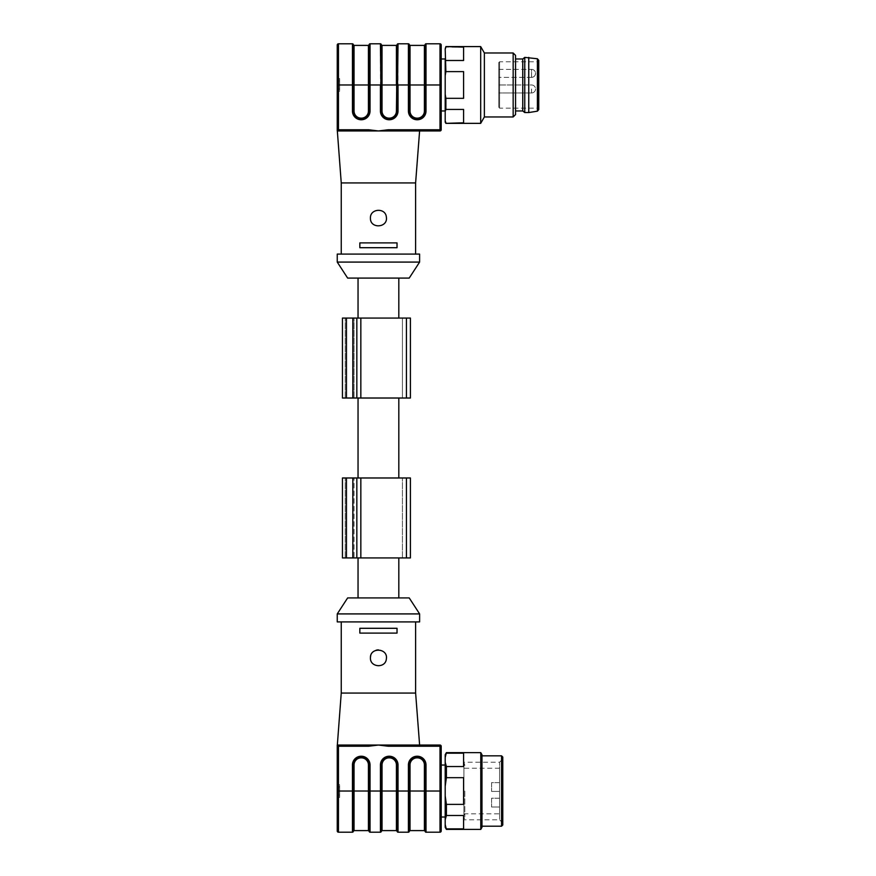 <?xml version="1.0" encoding="UTF-8"?>
<svg xmlns="http://www.w3.org/2000/svg" width="876" height="876" viewBox="0 0 876 876"><rect width="100%" height="100%" fill="white"/><g stroke="black" fill="none" stroke-linecap="round" stroke-linejoin="round"><path stroke-width="0.66" stroke-dasharray="4.38 3.29" d="M409.212 597.914L347.652 597.914M358.043 557.935L398.821 557.935L358.043 557.935M441.197 830.995L441.197 746.242A1.205 1.205 0 0 0 440.004 745.049L337.249 745.049M441.197 765.033L441.197 817.012L441.197 765.033M415.618 693.069L341.246 693.069M378.432 633.096L397.025 633.096L397.025 628.3L397.025 633.096L359.839 633.096L378.432 633.096M378.432 628.3L359.839 628.3L378.432 628.3M419.615 621.905L337.249 621.905M359.839 628.3L359.839 633.096L359.839 628.3L359.839 633.096L397.025 633.096L397.025 628.3L359.839 628.3M368.566 745.049L338.454 745.049L368.566 745.049L368.566 746.242L378.432 745.049L388.298 746.242L440.004 746.242L440.004 832.2L426.01 832.2L426.01 764.956A8.716 8.716 0 0 0 417.294 756.24L417.129 756.24A8.716 8.716 0 0 0 408.413 764.956L408.413 791.028L398.022 791.028L398.022 764.956A8.716 8.716 0 0 0 389.305 756.24L389.141 756.24A8.716 8.716 0 0 0 380.436 764.956L381.235 831.401L381.235 764.956A7.917 7.917 0 0 1 389.141 757.039L389.305 757.039A7.917 7.917 0 0 1 397.222 764.956L397.222 831.401M410.012 830.601L410.012 791.017L409.212 791.017L409.212 831.401L409.212 764.956A7.917 7.917 0 0 1 417.129 757.039L417.294 757.039A7.917 7.917 0 0 1 425.21 764.956L425.21 831.401M354.046 830.601L354.046 791.017L353.247 791.017L353.247 831.401L353.247 764.956A7.917 7.917 0 0 1 361.164 757.039L361.317 757.039A7.917 7.917 0 0 1 369.234 764.956L369.234 831.401M368.435 830.601L368.435 791.017L354.046 791.017L354.046 764.956A7.117 7.117 0 0 1 361.164 757.839L361.317 757.839A7.117 7.117 0 0 1 368.435 764.956L368.435 791.017L370.033 791.028L370.033 832.2L380.436 832.2L380.436 791.028L370.033 791.028L370.033 764.956A8.716 8.716 0 0 0 361.317 756.24L361.164 756.24A8.716 8.716 0 0 0 352.448 764.956L352.448 791.028L338.454 791.028L338.454 746.242L368.566 746.242M382.035 830.601L382.035 764.956A7.117 7.117 0 0 1 389.141 757.839L389.305 757.839A7.117 7.117 0 0 1 396.423 764.956L396.423 791.017L398.022 791.028L398.022 832.2L408.413 832.2L408.413 791.028L409.212 791.028M419.615 613.912L337.249 613.912M337.249 787.02L337.249 797.423L337.249 784.622L337.249 787.02L339.647 787.02L339.647 797.423L339.647 784.622L339.647 787.02L337.249 787.02M338.454 745.049L338.454 746.242L337.249 746.242A1.205 1.205 0 0 1 338.454 745.049A1.205 1.205 0 0 0 337.249 746.242A1.205 1.205 0 0 1 338.454 745.049A1.205 1.205 0 0 0 337.249 746.242L337.249 830.995A1.205 1.205 0 0 0 338.454 832.2L352.448 832.2L352.448 791.028L353.247 791.028M388.298 746.242L388.298 745.049M370.701 655.828A7.994 7.994 0 0 1 376.023 650.266M378.432 649.893A7.994 7.994 0 0 1 383.973 663.647A7.994 7.994 0 0 1 370.438 657.887M337.249 797.423L339.647 797.423L337.249 797.423M337.249 784.622L339.647 784.622L337.249 784.622M480.782 752.637L480.782 829.397M481.975 827.327L481.975 754.718M446.399 829.397L445.194 824.59L445.194 827.327M445.194 786.199L446.399 777.669L446.399 766.533L445.194 762.273L445.194 819.772L446.399 815.501L446.399 804.376L445.194 795.846M445.194 754.718L445.194 757.455L446.399 752.637M502.769 825.006L502.769 757.039M501.565 755.835L501.565 826.199M481.975 791.017L481.975 755.835L481.975 791.017M446.399 828.86L463.59 828.86L463.59 815.501L463.59 828.86L463.59 815.501L446.399 815.501M445.194 819.772L445.194 824.59M446.399 777.669L463.59 777.669L463.59 804.376L446.399 804.376M463.59 804.376L463.59 777.669L463.59 804.376M445.194 757.455L445.194 762.273M446.399 753.185L463.59 753.185L463.59 766.533L446.399 766.533M463.59 766.533L463.59 753.185L463.59 766.533M499.572 813.815L499.572 768.23L499.572 813.815L463.908 813.815L463.908 768.241L463.908 813.815L464.817 816.804L463.908 819.805L463.908 762.24L463.908 819.805L499.572 819.805L499.572 762.24L499.572 819.805L502.769 823.002L502.769 759.032L502.769 823.002M445.194 765.033L445.194 817.012L445.194 765.033M491.578 798.222L491.578 807.015L491.578 798.222L491.578 807.015L491.578 798.222L499.572 798.222L499.572 807.015L499.572 798.222L499.572 807.015L499.572 798.222L491.578 798.222M491.578 782.629L491.578 791.422L491.578 782.629L491.578 791.422L491.578 782.629L499.572 782.629L499.572 791.422L499.572 782.629L499.572 791.422L499.572 782.629L491.578 782.629M342.45 557.935L342.45 477.978L356.839 477.978L356.839 557.935L342.45 557.935M356.839 557.935L356.839 477.978L410.417 477.978L402.423 477.978L410.417 477.978L410.417 557.935L356.839 557.935L356.839 477.978M410.417 557.935L410.417 477.978L410.417 557.935L406.42 557.935L410.417 557.935M402.423 557.935L402.423 477.978L402.423 557.935L406.42 557.935L402.423 557.935M345.243 557.935L345.243 477.978L345.243 557.935L346.447 557.935L345.243 557.935M352.842 557.935L346.447 557.935L354.046 557.935L354.046 477.978L354.046 557.935L352.842 557.935L352.842 477.978M378.432 477.978L358.043 477.978L378.432 477.978M358.043 398.022L398.821 398.022L358.043 398.022M342.45 398.022L342.45 318.065L356.839 318.065L356.839 398.022L342.45 398.022M356.839 398.022L356.839 318.065L410.417 318.065L402.423 318.065L410.417 318.065L410.417 398.022L356.839 398.022L356.839 318.065M410.417 398.022L410.417 318.065L410.417 398.022L406.42 398.022L410.417 398.022M402.423 398.022L406.42 398.022L402.423 398.022L402.423 318.065L402.423 398.022M345.243 398.022L345.243 318.065L345.243 398.022L346.447 398.022L345.243 398.022M352.842 398.022L346.447 398.022L354.046 398.022L352.842 398.022L352.842 318.065M354.046 398.022L354.046 318.065L354.046 398.022M378.432 318.065L358.043 318.065L378.432 318.065M378.432 278.086L358.043 278.086L378.432 278.086M347.641 278.086L409.212 278.086M337.249 130.951L440.004 130.951A1.205 1.205 0 0 0 441.197 129.757L441.197 58.988M341.246 182.931L415.607 182.931M378.432 254.095L341.246 254.095L378.432 254.095M397.025 242.904L397.025 247.7L359.839 247.7L359.839 242.904L397.025 242.904L359.839 242.904L359.839 247.7L359.839 242.904L397.025 242.904L397.025 247.7L359.839 247.7L397.025 247.7L397.025 242.904M381.224 44.599L381.224 84.972L381.224 44.599A0.799 0.799 0 0 0 380.425 43.8L370.033 43.8A0.799 0.799 0 0 0 369.234 44.599L369.234 111.044A7.917 7.917 0 0 1 361.317 118.961L361.164 118.961A7.917 7.917 0 0 1 353.247 111.044L353.247 44.599L353.247 84.972L354.046 84.983L354.046 45.399M408.413 43.8L408.413 111.044A8.716 8.716 0 0 0 417.129 119.76L417.294 119.76A8.716 8.716 0 0 0 426.01 111.044L425.21 44.599L425.21 111.044A7.917 7.917 0 0 1 417.294 118.961L417.129 118.961A7.917 7.917 0 0 1 409.212 111.044L409.212 44.599A0.799 0.799 0 0 0 408.413 43.8L398.022 43.8A0.799 0.799 0 0 0 397.222 44.599L397.222 111.044A7.917 7.917 0 0 1 389.305 118.961L389.141 118.961A7.917 7.917 0 0 1 381.224 111.044L382.024 45.399M441.197 45.005A1.205 1.205 0 0 0 440.004 43.8L426.01 43.8A0.799 0.799 0 0 0 425.21 44.599M337.249 254.095L419.604 254.095M337.249 262.088L419.604 262.088M388.298 130.951L419.604 130.951L388.298 130.951L388.298 129.757L378.432 130.951L368.566 129.757L368.566 130.951M337.249 88.98L337.249 78.577L337.249 91.378L337.249 88.98L339.647 88.98L339.647 78.577L339.647 91.378L339.647 88.98L337.249 88.98M353.247 44.599A0.799 0.799 0 0 0 352.448 43.8L338.454 43.8A1.205 1.205 0 0 0 337.249 45.005L337.249 129.757A1.205 1.205 0 0 0 338.454 130.951A1.205 1.205 0 0 1 337.249 129.757A1.205 1.205 0 0 0 338.454 130.951A1.205 1.205 0 0 1 337.249 129.757L338.454 129.757L338.454 84.972L352.448 84.972L352.448 111.044A8.716 8.716 0 0 0 361.164 119.76L361.317 119.76A8.716 8.716 0 0 0 370.033 111.044L370.033 84.972L380.425 84.972L380.425 111.044A8.716 8.716 0 0 0 389.141 119.76L389.305 119.76A8.716 8.716 0 0 0 398.022 111.044L398.022 84.972L410.012 84.983L410.012 45.399M370.438 218.113A7.994 7.994 0 0 0 378.432 226.107A7.994 7.994 0 0 0 386.425 218.113A7.994 7.994 0 0 0 378.432 210.12A7.994 7.994 0 0 0 370.438 218.113M337.249 78.577L339.647 78.577L337.249 78.577M337.249 91.378L339.647 91.378L337.249 91.378M445.194 84.972L445.194 110.956L445.194 84.972M445.194 47.786L445.194 49.133L445.884 46.592M445.884 123.352L463.59 122.815L463.59 109.445L445.884 109.456L445.884 98.331L463.59 98.331L463.59 71.613L445.884 71.624L445.194 49.133M445.194 58.495L445.194 75.61L445.884 71.624M445.884 98.331L445.194 94.345L445.194 75.61M445.194 94.345L445.194 111.449L445.884 109.456M445.884 122.815L445.194 120.822L445.194 111.449M445.194 120.822L445.194 122.147M484.373 52.987L484.373 116.957M513.161 52.987L513.161 116.957M480.683 46.592L480.683 123.352M445.884 60.488L463.59 60.488L463.59 47.129L445.884 47.129M463.59 109.456L463.59 122.815L463.59 109.456M463.59 71.624L463.59 98.331L463.59 71.624M463.59 47.129L463.59 60.488L463.59 47.129M515.559 55.385L515.559 114.559M515.559 84.972L515.559 110.956L515.559 84.972M498.772 62.579L499.572 61.78L538.751 61.78L538.751 108.164L499.572 108.164L499.572 61.78L499.572 108.164L498.772 107.365L498.772 62.579L498.772 107.365M538.751 60.345L538.751 108.164M498.772 73.376L498.772 69.379L498.772 73.376M498.772 88.969L498.772 84.972L498.772 88.969M528.754 57.389L528.754 112.555M524.757 57.389L524.757 112.555M522.753 58.988L522.753 110.956M531.557 77.373C533.977 77.143 535.313 75.807 535.554 73.376A3.997 3.997 0 0 0 531.557 69.379L531.557 77.373C533.977 77.143 535.313 75.807 535.554 73.376A3.997 3.997 0 0 0 531.557 69.379L531.557 77.373A3.997 3.997 0 0 0 535.554 73.376A3.997 3.997 0 0 1 531.557 77.373L498.772 77.373L531.557 77.373M381.235 791.017L396.423 791.017L396.423 830.601M441.197 791.028L424.411 791.017L424.411 830.601M337.249 830.995A1.205 1.205 0 0 0 338.454 832.2L338.454 791.028L337.249 791.028M424.411 791.017L410.012 791.017L410.012 764.956A7.117 7.117 0 0 1 417.129 757.839L417.294 757.839A7.117 7.117 0 0 1 424.411 764.956L424.411 791.017M441.197 746.242A1.205 1.205 0 0 0 440.004 745.049L440.004 746.242L441.197 746.242M368.435 764.956L370.033 764.956M361.317 756.24L361.317 757.839M361.164 756.24L361.164 757.839M354.046 764.956L352.448 764.956M396.423 764.956L398.022 764.956M389.305 756.24L389.305 757.839M389.141 756.24L389.141 757.839M382.035 764.956L380.436 764.956M424.411 764.956L426.01 764.956M417.294 756.24L417.294 757.839M417.129 756.24L417.129 757.839M410.012 764.956L408.413 764.956M337.249 795.014L339.647 795.014L337.249 795.014M346.447 557.935L346.447 477.978M360.835 557.935L360.835 477.978M406.42 557.935L406.42 477.978M346.447 398.022L346.447 318.065M360.835 398.022L360.835 318.065M406.42 398.022L406.42 318.065M396.423 45.399L396.423 84.983L398.022 84.972L398.022 43.8M424.411 45.399L424.411 84.983L410.012 84.983L410.012 111.044L408.413 111.044M425.21 84.983L424.411 84.983L424.411 111.044A7.117 7.117 0 0 1 417.294 118.161L417.129 118.161A7.117 7.117 0 0 1 410.012 111.044M368.435 45.399L368.435 84.983L354.046 84.983L354.046 111.044L352.448 111.044M370.033 43.8L370.033 84.972L368.435 84.983L368.435 111.044A7.117 7.117 0 0 1 361.317 118.161L361.164 118.161A7.117 7.117 0 0 1 354.046 111.044M380.425 43.8L380.425 84.972L381.224 84.972M426.01 43.8L426.01 84.972L440.004 84.972L440.004 129.757L388.298 129.757M440.004 43.8L440.004 84.972L441.197 84.972M368.566 129.757L338.454 129.757L338.454 130.951M352.448 43.8L352.448 84.972L353.247 84.972M337.249 84.972L338.454 84.972L338.454 43.8M398.022 111.044L396.423 111.044L396.423 84.983L382.024 84.983L382.024 111.044L380.425 111.044M396.423 111.044A7.117 7.117 0 0 1 389.305 118.161L389.141 118.161A7.117 7.117 0 0 1 382.024 111.044M440.004 130.951L440.004 129.757L441.197 129.757M361.317 118.161L361.317 119.76M370.033 111.044L368.435 111.044M361.164 118.161L361.164 119.76M389.305 118.161L389.305 119.76M389.141 118.161L389.141 119.76M417.294 118.161L417.294 119.76M426.01 111.044L424.411 111.044M417.129 118.161L417.129 119.76M337.249 80.986L339.647 80.986L337.249 80.986M537.404 58.769L537.404 111.175M531.557 88.969L531.557 92.966L531.557 88.969M499.572 768.23L463.908 768.23L464.817 765.23L463.908 762.24L499.572 762.24L502.769 759.032M464.817 791.017L464.817 816.804L464.817 791.017M491.578 807.015L499.572 807.015L491.578 807.015M491.578 791.422L499.572 791.422L491.578 791.422M498.772 69.379L531.557 69.379L498.772 69.379M531.557 92.966A3.997 3.997 0 0 0 535.554 88.969A3.997 3.997 0 0 0 531.557 84.972L498.772 84.972L531.557 84.972A3.997 3.997 0 0 1 535.554 88.969A3.997 3.997 0 0 1 531.557 92.966L498.772 92.966L531.557 92.966"/><path stroke-width="1.31" d="M441.197 746.242L441.197 830.995A1.205 1.205 0 0 1 440.004 832.2L426.01 832.2A0.799 0.799 0 0 1 425.21 831.401L425.21 764.956A7.917 7.917 0 0 0 417.294 757.039L417.129 757.039A7.917 7.917 0 0 0 409.212 764.956L409.212 831.401L409.212 791.028L410.012 791.017L410.012 830.601L409.212 831.401A0.799 0.799 0 0 1 408.413 832.2L398.022 832.2A0.799 0.799 0 0 1 397.222 831.401L397.222 764.956A7.917 7.917 0 0 0 389.305 757.039L389.141 757.039A7.917 7.917 0 0 0 381.235 764.956L381.235 831.401L381.235 791.028L382.035 791.017L382.035 830.601L381.235 831.401A0.799 0.799 0 0 1 380.436 832.2L370.033 832.2A0.799 0.799 0 0 1 369.234 831.401L369.234 764.956A7.917 7.917 0 0 0 361.317 757.039L361.164 757.039A7.917 7.917 0 0 0 353.247 764.956L353.247 831.401L353.247 791.028L354.046 791.017L354.046 830.601L353.247 831.401A0.799 0.799 0 0 1 352.448 832.2L338.454 832.2A1.205 1.205 0 0 1 337.249 830.995L337.249 745.049L440.004 745.049A1.205 1.205 0 0 1 441.197 746.242L388.298 746.242L378.432 745.049L368.566 746.242L368.566 745.049M337.249 613.912L347.652 597.914L409.212 597.914L419.615 613.912L337.249 613.912L337.249 621.905L419.615 621.905L419.615 613.912M341.246 621.905L341.246 693.069L415.618 693.069L415.618 621.905M397.025 633.096L397.025 628.3L359.839 628.3L359.839 633.096L397.025 633.096M370.438 657.887C369.924 667.567 385.648 668.552 386.36 658.905C388.21 648.065 369.99 646.893 370.438 657.887A7.994 7.994 0 0 1 370.701 655.828M341.246 693.069L337.249 746.242A1.205 1.205 0 0 1 338.454 745.049A1.205 1.205 0 0 0 337.249 746.242L338.454 746.242L338.454 791.028L352.448 791.028L352.448 764.956A8.716 8.716 0 0 1 361.164 756.24L361.317 756.24A8.716 8.716 0 0 1 370.033 764.956L370.033 791.028L380.436 791.028L380.436 764.956A8.716 8.716 0 0 1 389.141 756.24L389.305 756.24A8.716 8.716 0 0 1 398.022 764.956L398.022 791.028L408.413 791.028L408.413 764.956A8.716 8.716 0 0 1 417.129 756.24L417.294 756.24A8.716 8.716 0 0 1 426.01 764.956L426.01 791.028L440.004 791.028L440.004 745.049M388.298 745.049L388.298 746.242M440.004 832.2A1.205 1.205 0 0 0 441.197 830.995A1.205 1.205 0 0 1 440.004 832.2L440.004 791.028L441.197 791.028M354.046 830.601L368.435 830.601L369.234 831.401A0.799 0.799 0 0 0 370.033 832.2L370.033 791.028L354.046 791.017L354.046 764.956L352.448 764.956M352.448 832.2A0.799 0.799 0 0 0 353.247 831.401A0.799 0.799 0 0 1 352.448 832.2L352.448 791.028L353.247 791.028M397.222 831.401A0.799 0.799 0 0 0 398.022 832.2A0.799 0.799 0 0 1 397.222 831.401L396.423 830.601L396.423 791.017L398.022 791.028L398.022 832.2M380.436 832.2A0.799 0.799 0 0 0 381.235 831.401A0.799 0.799 0 0 1 380.436 832.2L380.436 791.028L381.235 791.028M410.012 830.601L424.411 830.601L425.21 831.401A0.799 0.799 0 0 0 426.01 832.2L426.01 791.028L410.012 791.017L410.012 764.956L408.413 764.956M408.413 832.2A0.799 0.799 0 0 0 409.212 831.401A0.799 0.799 0 0 1 408.413 832.2L408.413 791.028L409.212 791.028M376.023 650.266A7.994 7.994 0 0 1 378.432 649.893M480.782 791.017L480.782 752.637L481.975 754.718L481.975 827.327L480.782 829.397L480.782 791.017M445.194 762.273L446.399 766.533L446.399 777.669L445.194 786.199L445.194 754.718L446.399 752.637L445.194 757.455M446.399 829.397L445.194 827.327L445.194 824.59L446.399 829.397L480.782 829.397M445.194 795.846L446.399 804.376L446.399 815.501L445.194 819.772L445.194 786.199M502.769 757.039L502.769 825.006L501.565 826.199L501.565 755.835L502.769 757.039M446.399 766.533L463.59 766.533L463.59 753.185L446.399 753.185M446.399 804.376L463.59 804.376L463.59 777.669L446.399 777.669M445.194 824.59L445.194 819.772M446.399 828.86L463.59 828.86L463.59 815.501L446.399 815.501M441.197 765.033L445.194 765.033M356.839 477.978L356.839 557.935L342.45 557.935L342.45 477.978L410.417 477.978L410.417 557.935L406.42 557.935L406.42 477.978M356.839 557.935L406.42 557.935M356.839 318.065L356.839 398.022L342.45 398.022L342.45 318.065L410.417 318.065L410.417 398.022L406.42 398.022L406.42 318.065M356.839 398.022L406.42 398.022M419.604 262.088L409.212 278.086L347.641 278.086L337.249 262.088L419.604 262.088L419.604 254.095L337.249 254.095L337.249 262.088M445.194 58.988L441.197 58.988L441.197 45.005L441.197 129.757A1.205 1.205 0 0 1 440.004 130.951L337.249 130.951L337.249 45.005A1.205 1.205 0 0 1 338.454 43.8L352.448 43.8A0.799 0.799 0 0 1 353.247 44.599L353.247 84.972L353.247 44.599A0.799 0.799 0 0 0 352.448 43.8L352.448 84.972L338.454 84.972L338.454 129.757L368.566 129.757L378.432 130.951L388.298 129.757L388.298 130.951M415.607 254.095L415.607 182.931L341.246 182.931L341.246 254.095M378.432 242.904L397.025 242.904L397.025 247.7L359.839 247.7L359.839 242.904L378.432 242.904M370.438 218.113C369.924 208.433 385.648 207.448 386.36 217.095C388.21 227.935 369.99 229.107 370.438 218.113M381.224 44.599L381.224 84.972L381.224 44.599A0.799 0.799 0 0 0 380.425 43.8A0.799 0.799 0 0 1 381.224 44.599L382.024 45.399L382.024 111.044A7.117 7.117 0 0 0 389.141 118.161L389.305 118.161A7.117 7.117 0 0 0 396.423 111.044L397.222 44.599A0.799 0.799 0 0 1 398.022 43.8L408.413 43.8A0.799 0.799 0 0 1 409.212 44.599L409.212 111.044A7.917 7.917 0 0 0 417.129 118.961L417.294 118.961A7.917 7.917 0 0 0 425.21 111.044L425.21 44.599L425.21 84.972L424.411 84.983L424.411 45.399L425.21 44.599A0.799 0.799 0 0 1 426.01 43.8L440.004 43.8A1.205 1.205 0 0 1 441.197 45.005A1.205 1.205 0 0 0 440.004 43.8L440.004 84.972L426.01 84.972L426.01 111.044A8.716 8.716 0 0 1 417.294 119.76L417.129 119.76A8.716 8.716 0 0 1 408.413 111.044L408.413 84.972L398.022 84.972L398.022 111.044A8.716 8.716 0 0 1 389.305 119.76L389.141 119.76A8.716 8.716 0 0 1 380.425 111.044L380.425 84.972L370.033 84.972L370.033 111.044A8.716 8.716 0 0 1 361.317 119.76L361.164 119.76A8.716 8.716 0 0 1 352.448 111.044L352.448 84.972L353.247 84.972L353.247 111.044A7.917 7.917 0 0 0 361.164 118.961L361.317 118.961A7.917 7.917 0 0 0 369.234 111.044L369.234 44.599A0.799 0.799 0 0 1 370.033 43.8L380.425 43.8L381.224 111.044A7.917 7.917 0 0 0 389.141 118.961L389.305 118.961A7.917 7.917 0 0 0 397.222 111.044L398.022 43.8A0.799 0.799 0 0 0 397.222 44.599L396.423 45.399L396.423 84.983L381.224 84.983M338.454 130.951L338.454 129.757L337.249 129.757A1.205 1.205 0 0 0 338.454 130.951A1.205 1.205 0 0 1 337.249 129.757L341.246 182.931M368.566 130.951L368.566 129.757M445.884 47.129L445.194 49.122L445.884 71.613L463.59 71.613L463.59 98.32L445.884 98.32L445.884 109.445L463.59 109.445L463.59 122.804L445.884 123.352L480.683 123.352L480.683 46.592L445.884 46.592L463.59 47.129L463.59 60.488L445.884 60.488M445.194 49.122L445.884 46.592M445.884 123.352L445.194 122.147L445.194 120.811L445.884 122.804M445.884 109.445L445.194 111.449L445.194 120.811M445.194 111.449L445.194 94.334L445.884 98.32M445.884 71.613L445.194 75.599L445.194 94.334M445.194 75.599L445.194 58.484M513.161 116.957L513.161 52.987L515.559 55.385L515.559 114.559L513.161 116.957L484.373 116.957L484.373 52.987L480.683 46.592M538.751 109.599L538.751 60.345L537.404 58.769L537.404 111.175L538.751 109.599L538.751 61.78M537.404 58.769L524.757 57.389L524.757 112.555L528.754 112.555L528.754 57.389M524.757 112.555L522.753 110.956L522.753 58.988L524.757 57.389M522.753 58.988L515.559 58.988M424.411 830.601L424.411 764.956A7.117 7.117 0 0 0 417.294 757.839L417.129 757.839A7.117 7.117 0 0 0 410.012 764.956M368.435 830.601L368.435 764.956A7.117 7.117 0 0 0 361.317 757.839L361.164 757.839A7.117 7.117 0 0 0 354.046 764.956M368.566 746.242L338.454 746.242L338.454 745.049M337.249 791.028L338.454 791.028L338.454 832.2M398.022 764.956L396.423 764.956L396.423 791.017L382.035 791.017L382.035 764.956L380.436 764.956M396.423 764.956A7.117 7.117 0 0 0 389.305 757.839L389.141 757.839A7.117 7.117 0 0 0 382.035 764.956M361.317 757.839L361.317 756.24M370.033 764.956L368.435 764.956M361.164 757.839L361.164 756.24M369.234 831.401A0.799 0.799 0 0 0 370.033 832.2M389.305 757.839L389.305 756.24M389.141 757.839L389.141 756.24M417.294 757.839L417.294 756.24M426.01 764.956L424.411 764.956M417.129 757.839L417.129 756.24M425.21 831.401A0.799 0.799 0 0 0 426.01 832.2M360.835 557.935L360.835 477.978M352.842 557.935L352.842 477.978M346.447 557.935L346.447 477.978M360.835 398.022L360.835 318.065M352.842 398.022L352.842 318.065M346.447 398.022L346.447 318.065M410.012 45.399L410.012 84.983L408.413 84.972L408.413 43.8A0.799 0.799 0 0 1 409.212 44.599L410.012 45.399L424.411 45.399M369.234 84.983L368.435 84.983L368.435 45.399L369.234 44.599A0.799 0.799 0 0 1 370.033 43.8L370.033 84.972L369.234 84.972M353.247 44.599L354.046 45.399L354.046 84.983L353.247 84.983M425.21 44.599A0.799 0.799 0 0 1 426.01 43.8L426.01 84.972L425.21 84.972M388.298 129.757L440.004 129.757L440.004 84.972L441.197 84.972M337.249 45.005A1.205 1.205 0 0 1 338.454 43.8L338.454 84.972L337.249 84.972M424.411 84.983L410.012 84.983L410.012 111.044A7.117 7.117 0 0 0 417.129 118.161L417.294 118.161A7.117 7.117 0 0 0 424.411 111.044L424.411 84.983M368.435 84.983L354.046 84.983L354.046 111.044A7.117 7.117 0 0 0 361.164 118.161L361.317 118.161A7.117 7.117 0 0 0 368.435 111.044L368.435 84.983M441.197 129.757A1.205 1.205 0 0 1 440.004 130.951L440.004 129.757L441.197 129.757M368.435 111.044L370.033 111.044M361.317 119.76L361.317 118.161M361.164 119.76L361.164 118.161M354.046 111.044L352.448 111.044M396.423 111.044L398.022 111.044M389.305 119.76L389.305 118.161M389.141 119.76L389.141 118.161M382.024 111.044L380.425 111.044M424.411 111.044L426.01 111.044M417.294 119.76L417.294 118.161M417.129 119.76L417.129 118.161M410.012 111.044L408.413 111.044M398.821 597.914L398.821 557.935M358.043 597.914L358.043 557.935M415.618 693.069L419.615 745.049M382.035 830.601L396.423 830.601M481.975 826.199L501.565 826.199M481.975 755.835L501.565 755.835M446.399 752.637L480.782 752.637M441.197 817.012L445.194 817.012M398.821 477.978L398.821 398.022M358.043 477.978L358.043 398.022M398.821 318.065L398.821 278.086M358.043 318.065L358.043 278.086M415.607 182.931L419.604 130.951M382.024 45.399L396.423 45.399M354.046 45.399L368.435 45.399M441.197 110.956L445.194 110.956M513.161 52.987L484.373 52.987M484.373 116.957L480.683 123.352M537.404 111.175L528.754 112.555M522.753 110.956L515.559 110.956"/></g></svg>
